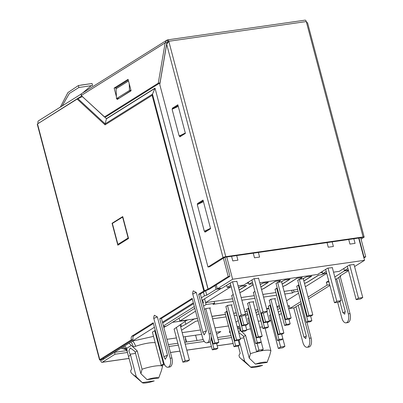 <?xml version="1.0" encoding="UTF-8"?>
<svg xmlns="http://www.w3.org/2000/svg" width="403" height="403" viewBox="0 0 403 403"><rect width="100%" height="100%" fill="white"/><g stroke="black" fill="none" stroke-linecap="round" stroke-linejoin="round"><path stroke-width="0.6" d="M162.243 365.118L162.55 366.292A15.264 2.907 165.2 0 0 155.029 366.055A15.264 2.907 165.2 0 0 142.058 369.234L137.221 350.932L135.212 352.197L134.688 351.28L130.32 347.96L128.879 350.756L130.038 354.197L135.529 353.411M254.862 367.299A8.483 1.617 165.2 0 0 262.6 365.35L250.606 367.068A8.483 1.617 165.2 0 0 250.701 367.188A8.483 1.617 165.2 0 0 254.862 367.299M146.501 382.85A8.483 1.617 165.2 0 0 154.238 380.895L142.244 382.618A8.483 1.617 165.2 0 0 142.34 382.734A8.483 1.617 165.2 0 0 146.501 382.85M185.486 336.641L185.405 337.603L186.564 341.996M103.183 358.338L103.364 359.033L103.843 359.033M340.444 275.707L340.611 276.347L335.492 279.561M289.873 308.179L288.719 308.905M281.45 313.463L279.088 314.95M270.821 320.133L269.406 321.02M267.552 322.183L267.265 322.365M300.829 301.605L289.938 308.436L289.183 305.575L288.029 306.3M328.677 280.8L326.344 282.261L327.1 285.117L308.094 297.046M343.83 268.489L344.464 270.897L334.802 276.957M256.001 312.758L258.363 311.277M185.108 321.534L185.818 324.229L194.412 318.838L197.46 318.4M220.743 288.357L220.814 288.639L202.699 300.003L203.455 302.865L202.815 303.263M194.795 308.295L166.293 326.178L163.593 326.566M154.42 327.256L103.752 359.048L103.511 358.131M203.414 292.115L204.412 295.893L201.374 297.797M193.349 302.834L162.444 322.224M187.163 319.967L174.091 329.06M155.231 330.324L152.405 332.173M205.621 290.739L206.784 295.147L204.412 295.893M269.562 315.363L270.544 314.667M247.87 318.471L248.853 317.781M348.509 270.65L339.91 276.045L340.611 276.347M228.506 325.972L214.98 327.911M200.523 329.986L182.171 332.621M181.531 330.183L195.818 321.221L198.12 320.889M212.577 318.818L226.103 316.874M234.264 315.705L236.919 315.322M245.528 314.088L247.795 313.766M247.991 314.521L245.578 316.033M238.309 320.592L235.946 322.078M277.687 309.65L280.05 308.164M279.727 306.935L277.073 307.313M268.912 308.486L266.736 309.166M259.058 313.917L256.63 315.141M257.95 309.721L255.295 310.103M247.135 311.272L244.868 311.6M236.259 312.834L233.609 313.212M225.443 314.385L211.918 316.325M185.818 324.229L180.67 326.924M187.229 320.209L172.424 322.329M163.915 326.521L164.132 327.342L165.895 326.234M164.132 327.342L163.84 327.488M162.666 323.055L193.571 303.666M201.984 300.104L202.699 300.003M220.814 288.639L216.079 289.319L206.784 295.147M130.728 342.122C132.043 343.129 132.829 344.696 133.091 346.822L135.574 346.303C134.683 343.406 133.569 341.694 132.239 341.17L153.513 336.369M125.585 349.038L121.157 348.127L126.346 349.764L125.182 348.716M166.963 339.326L176.438 337.941M183.32 336.953L201.666 334.319M216.124 332.243L220.814 331.573L216.638 334.193M230.395 333.11L229.352 331.946L230.229 331.075M237.221 326.898L239.725 325.936M247.548 323.488L249.089 323.085M258.237 321.231L260.907 320.904M348.424 270.327L344.464 270.897M326.344 282.261L328.964 281.883M280.75 310.804L278.317 312.028M301.298 303.373L294.21 307.821L289.938 308.436M329.719 284.745L327.1 285.117M308.562 298.814L329.901 285.43M195.596 335.19L197.002 340.5M180.866 324.198L181.456 326.43M202.739 302.965L203.455 302.865M163.422 325.916L194.327 306.527M215.096 285.611L216.079 289.319M122.583 217.005L128.124 237.971L117.903 244.384L112.366 223.418L122.844 216.965M128.124 237.971L128.386 237.936M117.903 244.384L119.51 244.153M142.244 382.618L136.295 376.8L133.045 374.614L131.106 372.775L130.602 370.866L131.826 368.765L127.096 351.235L126.346 349.764M127.232 351.537L127.026 350.63C126.341 348.645 124.89 347.492 122.668 347.179M124.396 346.096A5.022 4.206 -122.1 0 1 126.698 348.333L127.615 353.189M137.221 350.932L129 343.205M237.735 326.687L240.435 328.631M241.044 330.928L240.475 330.48A5.022 4.206 57.9 0 0 237.503 327.951M230.053 331.825L229.352 331.946M265.068 328.249L270.912 350.746A15.264 2.907 165.2 0 0 260.983 350.902M128.552 356.373L130.567 355.108L130.038 354.197M260.071 351.078A15.264 2.907 165.2 0 0 250.419 353.683L245.583 335.387L241.78 331.558M245.583 335.387L243.573 336.646L243.049 335.734L238.682 332.41M238.264 345.93L240.188 353.214L238.964 355.315L239.468 357.224L241.407 359.068L244.656 361.249L250.606 367.068M243.573 336.646L249.256 358.146L250.419 353.683M269.864 354.882L267.063 362.458A8.483 1.617 165.2 0 0 255.431 364.131L249.256 358.146M270.912 350.746L269.748 355.204M142.058 369.234L140.889 373.697L135.212 352.197M161.502 370.433L158.701 378.009A8.483 1.617 165.2 0 0 147.07 379.676L140.889 373.697M162.55 366.292L161.386 370.755M267.063 362.458L255.431 364.131M147.07 379.676L158.701 378.009M239.09 340.167L244.656 361.249M136.295 376.8L130.567 355.108M246.591 309.222L255.678 343.603L259.603 343.039L261.23 342.021L259.975 337.276L263.209 349.507L260.887 350.963L256.62 351.577L247.855 318.405M269.542 315.297L278.307 348.464L280.629 347.008L278.851 340.278M263.209 349.507L258.943 350.116L256.62 351.577M257.164 343.391L258.943 350.116M280.629 347.008L284.901 346.394L281.667 334.163L282.921 338.908L278.992 339.472L269.909 305.096M278.307 348.464L282.579 347.849L284.901 346.394M174.076 328.994L182.841 362.161L185.163 360.705L176.398 327.538M164.636 364.775L161.15 365.274L152.384 332.107M164.147 363.723L161.15 365.274M154.712 330.651L163.472 363.818M185.163 360.705L189.43 360.091L180.081 324.692M182.841 362.161L187.108 361.551L189.43 360.091M268.282 306.109L277.365 340.49L281.294 339.925L282.921 338.908M277.365 340.49L278.992 339.472M255.678 343.603L257.3 342.585L248.218 308.204M261.23 342.021L257.3 342.585M274.791 298.683L283.873 333.059L279.949 333.624L270.861 299.248M269.234 300.26L278.322 334.646L282.251 334.082L283.873 333.059M278.322 334.646L279.949 333.624M238.289 340.389L239.543 345.129L235.614 345.693L226.531 311.317M224.904 312.33L233.987 346.716L237.916 346.152L239.543 345.129M233.987 346.716L235.614 345.693M209.721 308.018L218.804 342.399L217.182 343.416L213.252 343.981L211.263 336.445M213.252 343.981L214.88 342.963L205.797 308.582M218.804 342.399L214.88 342.963M253.104 301.797L262.187 336.173L258.258 336.737L249.175 302.361M247.548 303.373L256.63 337.754L260.56 337.195L262.187 336.173M256.63 337.754L258.258 336.737M216.597 343.502L217.852 348.242L213.922 348.807L211.187 338.444M210.109 341.548L212.3 349.829L216.225 349.265L217.852 348.242M212.3 349.829L213.922 348.807M231.413 304.91L240.495 339.286L236.566 339.85L227.483 305.474M225.856 306.487L234.944 340.867L238.868 340.303L240.495 339.286M234.944 340.867L236.566 339.85M284.79 294.044L292.412 292.951L291.707 290.286M204.573 298.83L206.084 304.552L214.623 303.328L213.001 304.346L233.251 301.439M241.855 300.205L254.943 298.331M263.547 297.092L276.629 295.218M179.083 318.153L179.839 321.02L197.485 318.486M211.943 316.41L225.468 314.471M233.629 313.302L236.284 312.919M244.888 311.685L247.16 311.358M255.321 310.189L257.975 309.806M266.579 308.572L268.846 308.245M292.412 292.951L294.039 291.933L293.535 290.024M204.447 309.423L205.782 308.587L210.477 307.912L209.807 308.335M224.934 312.446L227.111 311.237M225.887 306.602L227.468 305.474L232.168 304.799L231.493 305.222M246.621 309.333L248.802 308.124M247.578 303.489L249.16 302.361L253.855 301.686L253.185 302.109M268.312 306.225L270.489 305.011M269.264 300.376L270.851 299.248L275.546 298.578L274.876 298.996M206.084 304.552L203.575 306.129M195.551 311.161L179.839 321.02M276.937 306.794L279.299 305.313M286.563 300.754L298.608 293.198M298.119 291.344L294.039 291.933M214.119 301.419L214.623 303.328M281.511 281.637L291.127 318.017L289.5 319.035L285.571 319.599L276 283.369M285.571 319.599L287.198 318.582L277.632 282.372M291.127 318.017L287.198 318.582M245.2 314.607L247.744 324.239L246.122 325.261L242.193 325.825L239.684 316.33M242.193 325.825L243.82 324.803L241.508 316.068M247.744 324.239L243.82 324.803M231.665 295.439L241.236 331.669L242.863 330.651L239.105 316.415M245.538 325.342L246.792 330.087L242.863 330.651M241.236 331.669L245.165 331.105L246.792 330.087M253.356 292.331L262.927 328.556L264.554 327.538L260.791 313.302M267.229 322.234L268.484 326.974L264.554 327.538M262.927 328.556L266.857 327.997L268.484 326.974M275.042 289.218L284.619 325.448L286.241 324.425L276.675 288.216M288.916 319.121L290.17 323.861L286.241 324.425M284.619 325.448L288.543 324.883L290.17 323.861M296.734 286.105L306.305 322.335L307.932 321.312L298.366 285.102M310.607 316.007L311.862 320.748L307.932 321.312M306.305 322.335L310.234 321.77L311.862 320.748M266.892 311.494L269.436 321.131L267.809 322.148L263.879 322.712L261.376 313.217M263.879 322.712L265.506 321.69L263.199 312.955M269.436 321.131L265.506 321.69M297.686 280.256L307.262 316.486L308.884 315.468L299.318 279.259M303.202 278.523L312.814 314.904L308.884 315.468M307.262 316.486L311.187 315.922L312.814 314.904M297.615 289.44L284.085 291.379M275.924 292.548L262.842 294.427M254.238 295.661L241.155 297.54M232.546 298.774L205.601 302.643L204.593 298.814M230.637 286.936L205.601 302.643M297.726 280.407L299.228 279.294A3.516 0.67 165.2 0 0 300.89 278.483L302.013 277.546L297.016 278.261L285.868 285.259L282.82 286.588M275.083 289.364L276.584 288.251A3.516 0.67 165.2 0 0 277.214 287.959M282.155 284.075L289.757 279.304L284.765 280.02L282.674 281.098A3.516 0.67 165.2 0 0 281.964 281.737A3.516 0.67 165.2 0 0 281.974 281.768L281.611 281.999M276.04 283.521L277.536 282.407A3.516 0.67 165.2 0 0 279.198 281.596L280.322 280.659L275.33 281.375L264.182 288.367L261.547 289.52M253.396 292.477L254.892 291.364M260.862 286.936L268.071 282.417L263.073 283.133L260.983 284.211A3.516 0.67 165.2 0 0 260.283 284.745M253.155 284.79L242.49 291.48L239.856 292.628M231.705 295.59L233.201 294.477A3.516 0.67 165.2 0 0 233.206 294.477M239.175 290.049L246.379 285.526L241.387 286.246L239.296 287.324A3.516 0.67 165.2 0 0 238.596 287.858M305.373 286.74L326.712 273.35M324.606 273.451L321.095 274.806L318.708 275.148L307.56 282.145L304.512 283.475M296.774 286.256L298.27 285.143A3.516 0.67 165.2 0 0 298.9 284.845M303.847 280.962L311.448 276.191L306.451 276.906L304.366 277.984A3.516 0.67 165.2 0 0 303.65 278.624A3.516 0.67 165.2 0 0 303.666 278.654L303.298 278.886M281.959 281.702L281.888 281.44M253.134 284.699L242.324 291.485L239.84 292.563M260.232 284.538L263.083 283.087L268.378 282.327L260.887 287.027M282.181 284.16L290.064 279.214L284.77 279.974L281.037 281.904L278.473 282.271L280.503 280.589L275.209 281.344L264.01 288.372L261.527 289.455M303.872 281.047L311.756 276.1L306.461 276.861L302.729 278.79L300.164 279.158L302.19 277.476L296.895 278.236L285.702 285.259L282.805 286.523M324.183 273.511L321.02 274.77L318.587 275.123L307.393 282.145L304.492 283.41M238.541 287.651L241.392 286.201L246.686 285.44L239.196 290.14M322.375 272.463L320.284 272.766M248.596 283.052L246.505 283.354M332.294 267.471L341.064 300.658L338.742 302.119L334.475 302.729L325.664 269.39M347.351 266.277L356.161 299.615L358.484 298.16L349.713 264.973M341.064 300.658L336.797 301.273L334.475 302.729M328.027 268.081L336.797 301.273M358.484 298.16L362.755 297.55L353.985 264.358M356.161 299.615L360.433 299.006L362.755 297.55M236.828 281.168L245.598 314.36L243.276 315.816L239.004 316.431L230.194 283.087M251.885 279.974L260.696 313.317L263.018 311.862L254.248 278.669M245.598 314.36L241.326 314.97L239.004 316.431M232.556 281.783L241.326 314.97M263.018 311.862L267.285 311.247L258.519 278.055M260.696 313.317L264.962 312.703L267.285 311.247M253.26 253.195L254.474 257.794L259.597 257.059L258.383 252.459M348.726 239.493L349.945 244.097L355.068 243.362L353.849 238.757M327.04 242.606L328.254 247.21L333.377 246.475L332.163 241.871M231.569 256.303L232.788 260.907L237.911 260.172L236.692 255.567M358.675 238.067L364.549 260.303L232.622 279.234L226.743 256.998M252.449 282.105L248.928 284.311L248.369 282.186M238.067 285.868L243.805 285.047L253.885 278.72L258.57 278.261M333.538 272.171L339.271 271.345L349.351 265.023L354.041 264.559M347.915 268.403L344.394 270.609L343.835 268.484M259.759 282.755L317.584 274.458L327.664 268.136L332.349 267.673M326.223 271.516L322.707 273.723L322.143 271.597M216.245 284.896L217.293 288.85L222.113 288.16L232.193 281.833L236.883 281.375M230.758 285.213L227.237 287.425L226.677 285.294M217.293 288.85L232.622 279.234M227.237 287.425L231.191 286.855M248.928 284.311L252.883 283.742M322.707 273.723L326.657 273.158M344.394 270.609L348.348 270.045M354.569 266.564L364.549 260.303M336.621 278.851L345.159 311.161L344.741 314.184L342.837 312.617L339.875 301.409M298.23 305.298L306.23 335.583L305.812 338.606L303.907 337.039L295.908 306.759M360.7 237.775L365.728 256.812L364.02 257.054L358.992 238.022M363.924 257.94L365.728 256.812M185.869 339.361L185.526 339.578L186.181 342.051M185.526 339.578A2.509 2.101 -122.1 0 1 185.551 338.157M126.849 350.565L114.517 352.338L115.021 354.242L102.246 362.257A2.01 1.028 -98.2 0 1 102.03 362.337A2.01 1.028 -98.2 0 1 100.81 360.932L100.559 359.98L133.076 339.578A3.012 1.541 81.8 0 1 133.715 335.845L153.422 323.483M38.099 123.57L38.033 123.323A2.01 1.028 -98.2 0 1 38.461 120.835L80.938 94.186M115.021 354.242L127.424 352.464M168.862 346.515L178.348 345.154M185.224 344.167L204.271 341.437M218.028 339.462L231.559 337.523M231.055 335.613L217.524 337.553M203.203 339.608L184.72 342.263M177.844 343.25L168.358 344.61M60.39 107.072L67.911 92.569L78.368 85.567L92.055 83.507L92.574 85.466L78.882 87.501L69.356 93.466L62.173 105.959M82.59 93.033L91.073 85.839M92.055 83.507L80.721 85.134M114.517 352.338L101.742 360.353L101.491 359.395M133.715 335.845L132.008 336.092A3.012 1.541 -98.2 0 0 131.368 339.825L99.783 359.642A2.01 0.383 165.2 0 0 99.546 359.909L37.272 124.205A2.01 0.383 -14.8 0 1 37.504 123.938L77.139 99.073L82.509 96.529M99.546 359.909A2.01 0.383 165.2 0 0 100.559 359.98M206.437 330.838L204.21 334.868L202.961 332.692L192.841 294.376A4.851 0.922 -14.8 0 1 193.405 293.727A4.851 0.922 -14.8 0 1 196.311 292.523L206.437 330.838A4.851 0.922 165.2 0 0 203.53 332.042A4.851 0.922 165.2 0 0 202.961 332.692M193.264 290.83L196.311 292.523M167.507 355.265L165.28 359.295L164.036 357.113L153.911 318.798A4.851 0.922 -14.8 0 1 154.48 318.153A4.851 0.922 -14.8 0 1 157.387 316.949L167.507 355.265A4.851 0.922 165.2 0 0 164.6 356.469A4.851 0.922 165.2 0 0 164.036 357.113M154.339 315.252L157.387 316.949M132.008 336.092L153.236 322.773L163.689 362.327A7.027 3.597 -98.2 0 0 167.94 367.244L169.648 366.997A7.027 3.597 -98.2 0 0 171.9 358L161.447 318.446L159.739 318.692L192.166 298.351L202.613 337.905A7.027 3.597 -98.2 0 0 206.865 342.822A7.027 3.597 -98.2 0 0 209.117 333.825L198.669 294.271L203.832 291.026L152.127 95.34L105.062 124.865L77.139 99.073M161.447 318.446L192.352 299.056M131.368 339.825L133.076 339.578M167.94 367.244A7.027 3.597 -98.2 0 0 170.192 358.247L171.9 358M159.739 318.692L170.192 358.247M112.059 223.277L117.847 245.195L128.532 238.495L122.739 216.572L112.059 223.277L112.744 223.176M206.865 342.822L208.573 342.575A7.027 3.597 -98.2 0 0 210.824 333.578L200.377 294.024L205.54 290.785L209.253 289.203A2.509 0.479 165.2 0 0 209.837 288.911L229.957 276.292L224.924 257.26M39.026 122.986L81.683 95.939M167.875 41.887L167.366 39.957A2.01 1.028 -98.2 0 1 167.583 39.877L305.066 20.15A2.01 1.028 81.8 0 1 306.28 21.555L168.797 41.282L225.796 256.671A2.111 0.403 165.2 0 0 223.025 257.542L207.973 266.988L209.681 266.741L224.798 257.275L362.196 237.563M77.9 98.67L105.163 123.847L105.062 124.865M203.832 291.026A2.509 0.479 165.2 0 1 204.417 290.734L152.48 94.161L154.954 88.388L106.422 118.835L105.163 123.847L152.48 94.161L152.127 95.34M293.767 307.887L302.875 342.354A7.027 3.597 -98.2 0 0 307.126 347.27A7.027 3.597 -98.2 0 0 309.378 338.273L300.321 303.988M306.915 322.244L311.086 338.026A7.027 3.597 81.8 0 1 308.834 347.028L307.126 347.27M270.907 320.461L267.35 322.692M200.377 294.024L198.669 294.271M204.417 290.734L208.129 289.158L155.024 88.151L106.442 118.633L104.594 116.925M208.013 289.218L155.024 88.151M82.358 96.609L106.442 118.633M229.957 276.292L228.249 276.539L208.129 289.158M167.497 42.139L166.872 42.602L159.981 82.927L106.14 116.704L104.432 116.951L158.273 83.169L165.165 42.849L166.872 42.602M38.965 122.739L39.549 122.658M167.824 41.897L168.822 41.378M167.895 41.962L168.907 41.368L168.011 42.124M168.797 41.282A2.01 1.028 -98.2 0 0 167.583 39.877M361.053 239.125L363.924 237.327A2.111 0.403 165.2 0 0 364.166 237.045A2.111 0.403 165.2 0 0 363.103 236.969L306.28 21.555M306.22 21.661L307.625 23.036L364.166 237.045M168.041 42.26L167.98 41.947M207.973 266.988L159.774 84.559L166.671 44.234L168.535 41.751M363.103 236.969L225.796 256.671M167.406 39.978L167.084 40.083L167.814 41.937M167.084 40.083L166.59 40.33L165.165 42.849L81.225 95.511L104.432 116.951M81.361 93.864L81.225 95.511M337.664 302.27L341.804 317.932A7.027 3.597 -98.2 0 0 346.051 322.848A7.027 3.597 -98.2 0 0 348.308 313.851L338.711 277.541M348.308 313.851L350.016 313.605A7.027 3.597 81.8 0 1 347.759 322.601L346.051 322.848M350.016 313.605L340.233 276.584M363.738 257.23L364.02 257.054M223.202 257.441L228.249 276.539M185.335 133.126L181.345 135.917M210.517 228.441L206.527 231.226M131.03 90.534L118.678 98.569M128.26 80.051L115.842 87.839L116.094 88.791L128.512 81.003M204.754 231.226L205.006 232.178L210.583 228.682L203.026 200.09L197.455 203.586L197.672 204.417M179.572 135.917L179.824 136.869L185.4 133.373L177.844 104.78L172.272 108.276L172.489 109.102M178.03 105.49L173.98 108.029L174.066 108.357M203.213 200.8L199.163 203.344L199.248 203.666M116.905 98.569L117.157 99.521L131.096 90.776L128.073 79.341L114.135 88.086L116.402 96.66M129.222 83.693L129.484 90.468L130.955 90.257M116.094 88.791L116.477 98.629L129.484 90.468M118.613 98.322L116.477 98.629M203.444 201.671L197.279 204.603L204.331 231.287L206.462 230.984M210.497 228.36L204.331 231.287M178.262 106.362L172.096 109.289L179.149 135.977L181.279 135.67M185.315 133.05L179.149 135.977M172.272 108.276L173.98 108.029M197.455 203.586L199.163 203.344M114.135 88.086L115.842 87.839M158.273 83.169L159.981 82.927M135.574 346.303A15.264 2.907 -14.8 0 1 148.939 342.988A15.264 2.907 -14.8 0 1 155.195 342.736M126.698 348.333L131.302 345.442M246.727 329.845A15.264 2.907 -14.8 0 1 250.595 328.777M259.804 327.15A15.264 2.907 -14.8 0 1 262.539 327.08M238.495 331.719L240.475 330.48M240.259 338.384L243.891 337.86M102.246 362.257L129.091 358.403M170.439 352.474L179.919 351.114M186.801 350.126L211.444 346.59M217.197 345.764L233.13 343.477M78.368 85.567L78.882 87.501M37.504 123.938L99.783 359.642M210.824 333.578L209.117 333.825M311.086 338.026L309.378 338.273M166.671 44.234L223.025 257.542M342.837 312.617A2.846 0.544 165.2 0 0 345.27 311.71M303.907 337.039A2.846 0.544 165.2 0 0 306.34 336.132M250.701 367.188L241.412 359.063M142.34 382.734L133.045 374.614M281.964 281.737L281.883 281.445M102.03 362.337L129.106 358.453M170.449 352.519L179.934 351.159M186.811 350.172L211.454 346.635M217.207 345.809L233.146 343.522M193.264 290.825C192.624 292.553 192.483 293.737 192.841 294.376M154.334 315.252C153.694 316.975 153.553 318.158 153.911 318.798M166.59 40.33L81.144 93.939"/></g></svg>
